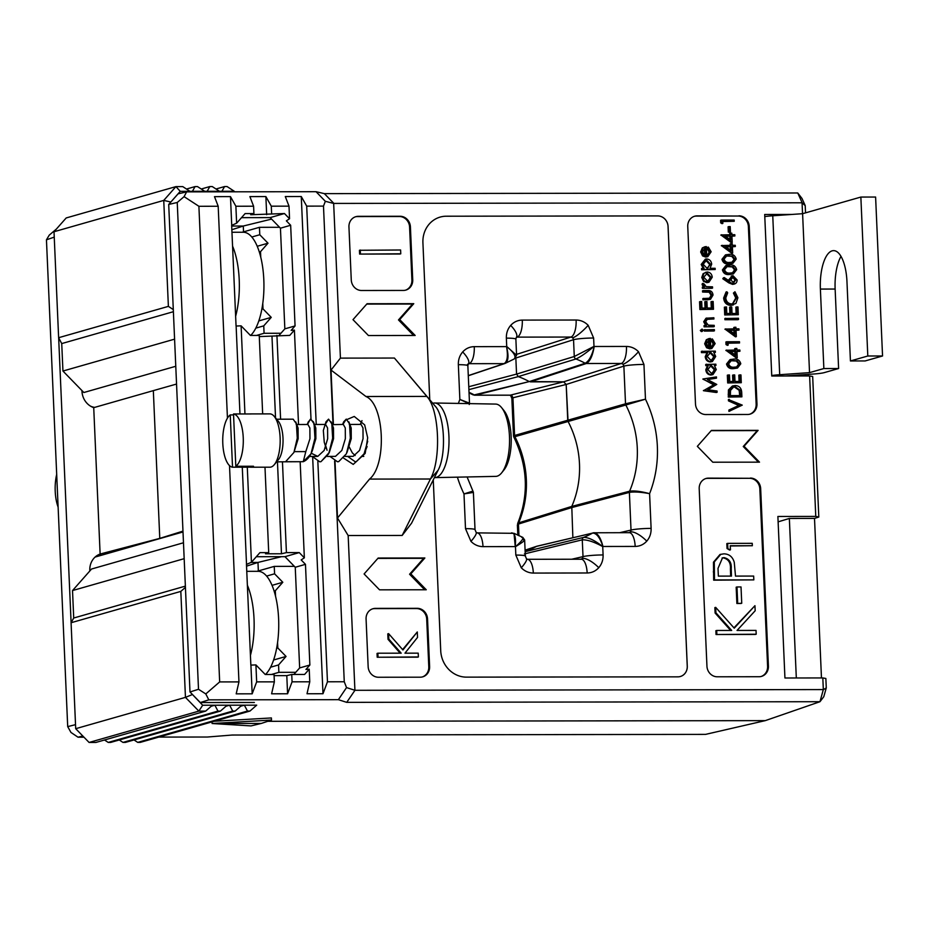 <?xml version="1.0" encoding="UTF-8"?>
<svg xmlns="http://www.w3.org/2000/svg" width="929" height="929" viewBox="0 0 929 929"><rect width="100%" height="100%" fill="white"/><g stroke="black" fill="none" stroke-linecap="round" stroke-linejoin="round"><path stroke-width="1.39" d="M183.013 531.957L96.117 556.773A15.723 14.423 74.1 0 0 95.002 557.145M183.477 542.768L91.541 569.024L72.52 590.565L73.716 618.017L71.08 622.732L75.702 728.696L185.452 697.365L180.818 591.401L71.08 622.732M220.417 711.091L217.967 711.091L214.854 705.216L227.152 705.204L220.417 711.091L110.679 742.422L108.217 742.422L217.967 711.091M104.501 739.995L108.217 742.422M235.176 711.068L232.714 711.068L229.614 705.192L241.9 705.181L235.176 711.068L125.427 742.399L122.965 742.41L232.714 711.068M119.249 739.972L122.965 742.41M249.971 711.045L247.462 711.057L244.362 705.181L256.706 705.157L249.971 711.045L140.233 742.387L137.724 742.387L247.462 711.057M134.008 739.948L137.724 742.387M184.174 558.677L72.52 590.565M185.37 586.129L73.716 618.017M180.818 591.401L185.428 587.372M89.091 742.457L95.919 742.445L205.669 711.103L198.841 711.115L89.091 742.457L75.702 728.696M192.303 694.346L202.685 705.239L214.854 705.216L211.22 706.261M227.152 705.204L229.614 705.192L225.968 706.237M241.9 705.181L244.362 705.181L240.716 706.214M202.685 705.239L198.841 711.115L185.452 697.365L192.315 694.578M212.404 705.216L205.669 711.103M347.69 456.418L355.18 461.736L356.388 461.608L364.11 453.758L367.687 441.345M355.192 461.736L356.376 461.608L364.098 453.758L367.687 441.24M337.494 461.771L338.679 461.632L346.401 453.782L350.361 438.105L349.525 423.798L346.285 419.118L342.882 424.448L343.718 421.766L346.273 419.118L349.513 423.798L350.349 438.105L346.401 453.782L338.679 461.643L337.482 461.771L329.992 456.441M325.893 446.338L327.054 450.228M312.283 456.476L319.773 461.794L320.981 461.667L329.319 452.411L332.652 438.128L331.816 423.821L328.576 419.142L325.185 424.472M319.773 461.794L320.969 461.667L328.692 453.805L332.652 438.128L331.816 423.821L328.576 419.142L326.009 421.789L325.173 424.472M276.645 461.852L303.284 461.69L311.006 453.828L314.954 438.151L314.118 423.845L313.445 421.882L310.274 419.293L307.476 424.495L308.312 421.812L310.867 419.165L314.107 423.845L314.943 438.151C313.549 451.169 309.659 459.007 303.272 461.69L285.575 461.713L293.912 452.469L297.257 438.174L296.421 423.879L293.181 419.188L276.587 419.211M361.973 420.628L360.591 424.425L361.973 420.628M250.191 466.253L250.226 467.182A26.651 10.289 -90.1 0 0 250.76 467.217L269.933 467.194A26.651 10.289 -90.1 0 0 274.229 464.744L278.282 459.89A21.321 8.222 -90.1 0 0 282.997 438.198A21.321 8.222 -90.1 0 0 278.235 421.162L274.171 416.32A26.651 10.289 -90.1 0 0 269.863 413.893L250.691 413.916A26.651 10.289 -90.1 0 0 250.156 413.951M274.229 464.744A26.651 10.289 -90.1 0 0 280.117 437.617A26.651 10.289 -90.1 0 0 274.171 416.32M235.803 466.265A26.651 10.289 -90.1 0 0 243.235 437.675A26.651 10.289 -90.1 0 0 233.516 413.974L235.803 466.265L253.501 466.242A26.651 10.289 -90.1 0 1 250.76 467.217M250.226 467.182L232.529 467.206A26.651 10.289 -90.1 0 1 222.797 443.505A26.651 10.289 -90.1 0 1 230.241 414.903L233.551 414.903M233.516 413.974L251.213 413.951A26.651 10.289 -90.1 0 0 250.691 413.916M230.241 414.903L232.529 467.206M293.912 452.469L298.163 438.755L298.081 428.025L295.747 421.905M311.61 452.435L315.86 438.732L315.79 428.002L313.445 421.882M329.319 452.411L333.557 438.709L333.488 427.979L331.142 421.859M332.025 424.634L343.335 424.448L345.286 427.967L345.356 438.697L341.837 450.449L335.497 456.348L327.263 456.453M347.016 452.388L351.267 438.685L351.197 427.955L348.851 421.836M349.258 447.012L352.358 452.899L355.157 455.535M364.714 452.365L367.118 446.535M294.261 451.633L305.792 451.622L309.949 438.743L309.88 428.014L307.929 424.495L296.13 424.518M311.261 453.247L317.788 456.371L324.14 450.472L327.658 438.72L327.577 427.99L325.626 424.472L313.839 424.483M326.009 421.789L323.338 430.452L324.244 442.204L326.253 448.556M344.961 456.429L353.194 456.325L359.535 450.426L363.053 438.674L362.984 427.944L361.033 424.425L349.234 424.437M305.792 451.622L303.272 461.69M261.815 309.241L263.012 308.904L262.768 303.388M259.319 252.026L260.515 251.689L260.759 257.205M257.228 246.278L268.005 243.201L259.772 234.735L251.805 237.011M260.515 251.689L268.005 243.201M242.167 232.25L259.446 227.315L259.772 234.735M259.446 227.315L279.571 227.291M256.543 335.427L264.08 333.279L280.953 333.256M255.789 328.134L263.755 325.858L264.08 333.279M258.796 320.923L271.245 317.37L263.012 308.904M263.755 325.858L271.245 317.37M247.369 585.2A53.301 20.566 89.9 0 1 250.435 655.363M246.766 571.335L258.099 571.312A53.301 20.566 89.9 0 1 278.398 615.068A53.301 20.566 89.9 0 1 265.473 674.5M56.692 474.371A26.651 10.289 -90.1 0 0 55.217 491.348A26.651 10.289 -90.1 0 0 58.121 507.095M512.088 395.928A15.456 3.124 -44.2 0 1 510.764 395.789L509.812 395.208A15.456 5.969 -90.1 0 0 510.358 395.15L512.088 395.928L512.936 397.786L514.585 435.48L567.747 420.245L568.072 421.464A93.272 85.538 -105.9 0 1 571.776 506.41L572.868 537.659L571.776 506.41A93.272 85.538 74.1 0 0 568.072 421.464L566.179 384.467L567.747 420.245L625.519 403.801L623.87 366.119L623.115 364.238L621.292 363.471L586.315 363.518L530.401 381.865L563.613 381.819L566.179 384.467L563.613 381.819L529.263 381.575L475.381 395.197L510.358 395.15L563.613 381.819L621.292 363.471A15.456 5.969 89.9 0 0 626.448 346.447C631.035 346.517 635.053 348.27 638.502 351.708L643.948 364.435A15.456 1.556 177.5 0 0 623.87 366.119L566.179 384.467L512.936 397.786A15.456 1.556 -2.5 0 0 511.856 398.413L513.493 435.864L514.585 435.48A2.659 2.462 74 0 0 514.898 436.676A95.803 87.86 -105.9 0 1 518.661 522.864L571.776 506.41L629.595 491.197A95.803 87.86 74.1 0 0 625.832 405.009L514.898 436.676L513.783 436.967L513.493 435.864M98.137 554.903A17.442 15.99 -105.9 0 1 98.451 554.903A17.442 15.99 -105.9 0 1 101.551 555.217M176.556 384.049L153.331 390.633L159.776 538.379L153.331 390.633L93.724 407.657A17.291 15.863 -105.9 0 1 81.961 390.586M516.536 354.367L570.963 337.053A15.456 5.969 -90.1 0 0 576.119 320.029C580.706 320.099 584.724 321.852 588.173 325.289L593.619 338.017L593.991 346.389C586.768 352.567 580.764 356.771 575.98 358.977L518.301 376.593L516.559 374.097L515.827 357.758L516.559 374.097L518.301 376.593A93.272 85.538 -105.9 0 1 529.263 381.575A93.272 85.538 74.1 0 0 518.301 376.593L468.901 389.634M537.566 546.101L536.451 546.403A93.272 85.538 -105.9 0 1 525.93 551.42A93.272 85.538 74.1 0 0 536.451 546.403L525.094 550.212M281.475 556.692L257.972 562.44L258.343 570.929L257.972 562.44L250.981 562.451L257.972 562.44L246.533 566.156M158.766 737.092L207.434 737.022L232.134 735.036L705.529 734.386L765.264 720.637L267.715 721.322L765.264 720.637L819.97 701.709L346.726 702.359L338.377 699.676L346.529 687.588L344.264 681.758L334.626 461.051M271.593 219.093L243.282 226.026L243.537 231.855L243.282 226.026L231.693 226.037L243.282 226.026L231.855 229.73M89.834 570.963A17.291 15.863 -105.9 0 1 100.123 554.032L159.776 538.379A15.99 14.667 -105.9 0 1 161.216 538.181A15.99 14.667 74.1 0 0 159.776 538.379L182.978 531.121M82.809 736L78.001 737.196L70.952 732.435L67.701 726.617L75.528 724.655M83.97 737.196L78.001 737.196M54.242 237.127L46.45 239.821L49.237 235.142L56.425 229.01M93.724 407.657L100.123 554.032M46.45 239.821L67.701 726.617M525.152 551.675L583.772 537.345A95.803 87.86 74.1 0 0 592.609 533.072L536.451 546.403M71.103 622.697L58.655 337.75M212.102 723.517L251.039 725.909L261.27 723.436L212.102 723.517L212.044 721.879L212.137 723.505L271.5 720.056L271.396 717.943L214.181 721.264M517.825 535.232L517.383 524.931L518.452 524.061L518.963 535.754M517.383 524.931L518.661 522.864A2.659 2.462 72.8 0 0 518.452 524.061L571.556 507.629L629.386 492.393A2.659 2.427 -104.8 0 1 629.595 491.197C634.147 490.512 640.813 491.325 649.592 493.647C640.696 492.022 633.95 491.604 629.386 492.393L631.023 530.076A15.456 1.556 177.5 0 1 651.113 528.392C651.252 533.339 649.801 537.589 646.77 541.142C643.623 544.58 639.767 546.345 635.181 546.426A15.456 5.969 -90.1 0 0 629.235 532.665L593.712 532.781C597.533 532.84 600.61 537.403 602.933 546.473C599.971 537.566 596.534 533.095 592.609 533.072A2.659 2.439 -103.4 0 1 593.19 532.84L593.19 532.84A2.659 2.439 -103.4 0 1 593.712 532.781M509.812 395.208L475.381 395.197A2.659 2.45 76.4 0 1 474.254 394.906L529.263 381.575L585.189 363.239A95.803 87.86 74.1 0 0 575.98 358.977A2.659 2.427 -106.9 0 1 574.273 356.504L573.541 339.7L572.787 337.808L570.963 337.053L517.139 337.122A15.456 5.969 -90.1 0 0 522.284 320.099L576.119 320.029M474.858 395.255L472.849 394.767L474.254 394.906A95.803 87.86 -105.9 0 0 469.017 392.328M501.602 407.634L504.006 410.618A32.84 12.669 89.9 0 1 511.147 436.63A32.84 12.669 89.9 0 1 504.075 469.819L501.683 472.815A36.161 13.947 -90.1 0 0 509.464 436.27A36.161 13.947 -90.1 0 0 501.602 407.634A36.161 13.947 -90.1 0 0 495.656 404.08L434.679 403A37.311 14.399 -90.1 0 0 432.775 403.302M434.389 477.611A37.311 14.399 -90.1 0 0 434.784 477.622L495.749 476.38A36.161 13.947 -90.1 0 0 501.683 472.815M434.784 477.622A37.311 14.399 -90.1 0 0 448.928 436.224A37.311 14.399 -90.1 0 0 434.679 403M417.284 631.964L417.527 637.422L404.963 653.168L418.213 653.157L418.375 656.954L417.562 657.186L377.209 657.244L377.046 653.447L377.859 653.203L401.189 653.18L388.845 639.094L388.032 639.326L387.788 633.868L388.612 633.636L402.942 649.963L417.284 631.964L402.605 649.592M418.375 656.954L377.209 657.244M388.845 639.094L388.612 633.636M400.167 653.18L388.032 639.326M378.033 657.012L377.859 653.203M635.181 546.426L602.933 546.473A111.259 102.027 -105.9 0 1 602.724 546.577L603.095 554.95C603.235 559.897 601.795 564.147 598.752 567.7C595.605 571.138 591.75 572.903 587.163 572.984L533.327 573.065C528.74 572.984 524.722 571.23 521.285 567.805A15.456 3.124 -44.2 0 0 526.429 558.712L525.349 556.088A15.456 1.556 177.5 0 0 515.827 555.077L515.467 546.693A111.259 102.027 -105.9 0 1 515.247 546.589L482.999 546.635C478.412 546.566 474.394 544.812 470.957 541.375L465.499 528.647L463.989 493.903A111.259 102.027 -105.9 0 1 457.393 477.169M587.163 572.984A15.456 5.969 -90.1 0 0 581.217 559.223L527.382 559.293A15.456 5.969 -90.1 0 1 533.327 573.065M470.957 541.375A15.456 3.124 -44.2 0 0 476.101 532.294L475.021 529.669A15.456 1.556 177.5 0 0 465.499 528.647M468.286 375.618L504.099 363.634L469.122 363.68A15.456 5.969 -90.1 0 0 474.266 346.656L506.514 346.61A111.259 102.027 -105.9 0 1 506.723 346.505L506.363 338.133C506.212 333.186 507.664 328.947 510.695 325.394C513.842 321.945 517.708 320.18 522.284 320.099M593.619 338.017A15.456 1.556 177.5 0 0 573.541 339.7L515.502 358.129M347.214 419.432L354.251 416.459L364.667 424.878L367.687 437.803L365.178 453.433L353.241 464.407L343.707 458.171M734.235 221.288L722.762 221.311L722.855 223.424L722.042 223.657L720.695 222.855L720.579 220.301L721.392 220.068L734.177 220.057L734.235 221.288L722.774 221.543M729.613 232.122L728.313 232.134L728.081 226.827L728.893 226.595L730.206 226.595L730.438 231.89L729.613 232.122M732.215 242.492L731.39 242.724L720.892 234.967L730.554 234.723L730.496 233.133L731.797 233.133L731.866 234.712L734.816 234.712L734.874 235.954L731.924 235.954L732.215 242.492L721.705 234.735M729.729 234.723L729.671 233.365L730.496 233.133M734.874 235.954L731.936 236.187M732.911 263.325L728.882 263.917C725.27 264.324 722.959 262.802 721.949 259.319L725.433 254.906L729.288 254.325C732.911 253.977 735.222 255.556 736.209 259.075L732.911 263.325L729.695 263.685C726.083 264.091 723.772 262.559 722.774 259.086L726.246 254.674M732.598 284.402L734.409 284.03L732.598 284.402L728.812 282.869L722.808 278.758L723.459 277.806L724.272 277.574L729.602 281.208L729.416 279.78L733.027 275.692L737.127 279.989C737.022 282.544 735.791 283.937 733.411 284.169L723.621 278.526L724.272 277.574M728.777 281.441L728.591 280.012L732.203 275.925M739.542 342.964L728.069 342.987L728.162 345.1L727.349 345.333L726.002 344.531L725.897 341.988L726.71 341.744L739.496 341.733L739.542 342.964L728.081 343.219M737.243 357.804L736.43 358.037L725.921 350.279L735.594 350.036L735.524 348.445L736.836 348.445L736.906 350.036L739.856 350.036L739.914 351.267L736.964 351.267L737.243 357.804L726.745 350.047M734.769 350.036L734.711 348.677L735.524 348.445M739.914 351.267L736.976 351.499M733.399 374.944L734.711 374.944L735.002 381.471L739.914 381.471L739.635 374.933L740.947 374.933L741.284 382.702L727.686 382.957L727.337 375.188L729.474 374.944L729.753 381.482L733.689 381.482L733.399 374.944L732.586 375.177L732.865 381.482M739.089 381.471L738.81 375.165L739.635 374.933M741.899 396.834L728.301 397.078L728.441 389.925L732.354 386.034L735.176 385.535C739.298 385.79 741.481 388.136 741.714 392.561L741.899 396.834L729.114 396.846L729.265 389.692L733.167 385.802M715.191 269.526L701.592 269.782L701.534 268.551L704.089 268.307L702.01 264.242L705.378 259.11L706.597 258.947C709.582 259.237 711.277 260.991 711.684 264.196L710.011 268.307L715.144 268.295L715.191 269.526L702.417 269.549L702.359 268.318M703.265 268.539L701.198 264.475L705.378 259.11M711.742 288.315L702.405 288.327L702.347 287.084L704.542 286.852L702.893 284.402L702.08 284.634L702.347 283.554L704.194 283.995L706.156 286.631L712.508 286.84L712.566 288.083L711.742 288.315M703.729 287.084L702.08 284.634M710.081 298.163L711.881 295.039L710 291.996L703.381 291.799L703.334 290.568L707.875 290.556C710.917 290.382 712.636 291.869 713.031 295.05L710.499 299.312L702.905 299.8L702.847 298.569L710.011 298.174M709.361 298.36L711.068 295.271L709.187 292.229L702.568 292.031L702.51 290.8L703.334 290.568M705.61 301.507L706.923 301.507L707.201 308.045L712.125 308.033L711.835 301.507L713.147 301.495L713.484 309.276L699.885 309.52L699.549 301.751L701.674 301.519L701.964 308.056L705.901 308.045L705.61 301.507L704.797 301.739L705.065 308.045M711.3 308.033L711.022 301.739L711.835 301.507M713.913 318.984L707.399 319.135L705.668 321.736L708.293 325.162L714.192 325.347L714.25 326.578L713.426 326.811L704.089 326.822L704.031 325.591L706.528 325.347L704.519 321.527L703.694 321.759L705.982 318.241L713.855 317.753L713.913 318.984L706.586 319.367M705.715 325.591L703.694 321.759M713.611 331.049L704.275 331.061L704.217 329.83L714.378 329.574L714.424 330.817L713.611 331.049M700.303 330.457L702.394 331.328L701.349 331.595L700.303 330.457L702.069 329.063L703.09 330.225L701.349 331.595L702.278 330.457M711.242 347.376L713.193 343.974L711.068 340.281L711.556 339.178L712.369 338.946L715.156 343.591L711.823 348.491L707.399 347.504L705.483 343.567L707.143 339.515L708.827 338.62L710.337 338.411L710.731 347.423L711.672 347.283M711.823 348.491L709.744 348.898L706.574 347.736L704.658 343.8L706.319 339.747L708.827 338.62M712.938 374.619L710.836 375.026C707.875 374.701 706.191 372.947 705.796 369.754L707.515 365.678L705.785 365.678L705.726 364.435L715.887 364.191L715.945 365.434L714.32 365.434L716.282 369.545L712.938 374.619L711.649 374.793C708.688 374.468 707.004 372.715 706.609 369.51L708.328 365.445L706.597 365.445L706.539 364.203M715.945 365.434L714.575 365.666M749.645 414.241A10.66 9.778 74.1 0 0 756.148 404.103L748.391 226.63A10.66 9.778 74.1 0 0 738.09 216.039L696.297 216.097A10.66 9.778 74.1 0 0 694.242 216.341M716.491 378.149L707.352 379.485L716.77 384.443L707.782 389.727L717.06 391.028L717.118 392.27L716.294 392.502L703.427 390.703L713.669 384.827L702.916 378.986L716.445 376.907L716.491 378.149L707.526 379.566M712.369 361.555L710.267 361.962C707.306 361.636 705.622 359.871 705.227 356.678L707.015 352.602L701.441 352.614L701.383 351.371L715.318 351.127L715.365 352.358L713.751 352.358L715.713 356.469L712.369 361.555L711.08 361.729C708.119 361.404 706.435 359.639 706.04 356.446L707.84 352.37L702.254 352.381L702.208 351.139M715.365 352.358L714.006 352.59M708.92 282.265L706.853 282.671L703.485 281.29L701.767 277.457L703.137 273.637L707.213 272.011C710.186 272.302 711.869 274.032 712.253 277.214L708.92 282.265L704.298 281.057L702.579 277.225L703.95 273.405L705.935 272.185M707.236 255.545L709.187 252.142L707.05 248.449L707.538 247.346L708.362 247.114L711.138 251.759L707.817 256.659L703.381 255.672L701.465 251.736L703.137 247.683L704.821 246.789L706.33 246.58L706.725 255.591L707.654 255.452M707.817 256.659L705.738 257.066L702.568 255.905L700.652 251.968L702.312 247.915L704.821 246.789M728.917 411.384L728.859 410.061L738.741 405.462L728.464 400.875L728.406 399.551L742.259 405.125L728.917 411.384M737.487 368.047L733.457 368.639C729.846 369.057 727.535 367.524 726.524 364.04L729.997 359.639L733.864 359.047C737.487 358.699 739.798 360.278 740.785 363.796L737.487 368.047L734.27 368.407C730.659 368.825 728.348 367.292 727.349 363.808L730.821 359.395M736.325 336.612L735.501 336.844L725.003 329.087L734.665 328.843L734.595 327.252L735.907 327.252L735.977 328.843L738.927 328.843L738.985 330.074L736.035 330.085L736.325 336.612L725.816 328.854M733.84 328.843L733.782 327.496L734.595 327.252M738.985 330.074L736.047 330.318M737.707 319.715L724.922 319.727L724.864 318.496L738.474 318.241L738.52 319.483L737.707 319.715M730.438 306.953L731.75 306.953L732.029 313.479L736.952 313.479L736.662 306.942L737.974 306.942L738.311 314.71L724.713 314.966L724.376 307.197L726.501 306.953L726.792 313.491L730.717 313.491L730.438 306.953L729.613 307.185L729.892 313.491M736.116 313.479L735.849 307.174L736.662 306.942M723.645 298.012L726.06 291.996L726.873 291.764L727.686 292.844L725.781 297.861C726.176 301.553 728.069 303.574 731.46 303.946L732.911 303.748L736.592 297.756L735.768 297.988L733.422 293.076L734.955 291.752L737.905 297.744L735.919 303.435L730.612 305.42C726.443 304.991 724.121 302.517 723.645 298.012L724.457 297.779L726.873 291.764M732.482 303.853L735.768 297.988M733.353 304.921L730.612 305.42M733.376 273.916L729.346 274.508C725.735 274.926 723.424 273.393 722.414 269.921L725.886 265.508L729.753 264.916C733.376 264.568 735.687 266.158 736.674 269.665L733.376 273.916L730.159 274.276C726.548 274.694 724.237 273.161 723.238 269.689L726.71 265.276M732.667 253.083L731.855 253.315L721.357 245.558L731.018 245.314L730.949 243.723L732.261 243.723L732.331 245.314L735.28 245.314L735.338 246.545L732.389 246.545L732.667 253.083L722.17 245.326M730.194 245.314L730.136 243.955L730.949 243.723M735.338 246.545L732.4 246.777M525.164 551.919L525.93 551.42M184.093 196.646L177.242 202.487L168.706 204.45L178.089 193.836L186.613 191.873L184.093 196.646L198.899 206.284L218.187 206.261L227.442 418.166M802.54 213.705L802.064 202.789L333.662 203.428L325.336 201.303L316.046 191.699L186.613 191.873M316.046 191.699L324.36 193.638L797.756 192.988L802.029 198.504L805.211 205.611L805.536 212.857M279.06 335.392L284.843 328.854L280.442 228.197L270.153 217.607L284.46 213.531L250.691 214.738L253.919 213.565L245.117 213.577L236.628 223.192L231.658 225.352L236.059 326.021L241.11 325.847L250.435 335.439L259.237 335.427L262.663 413.893M270.153 217.607L241.528 217.653M280.442 228.197L290.661 225.271L286.364 220.847L289.546 218.756L284.46 213.531M284.843 328.854L295.062 325.94L290.661 225.271M259.284 336.588L289.778 335.381L294.412 330.132L291.137 330.376L295.062 325.94M168.706 204.45L189.992 691.977L198.504 689.272L205.797 693.94L208.804 699.851L338.377 699.676M208.804 699.851L200.304 702.556L254.383 702.487M364.098 573.959L379.543 589.834L426.26 589.764L410.815 573.89L424.867 557.981L378.161 558.039L364.098 573.959M352.997 319.657L368.441 335.532L415.158 335.462L399.714 319.588L413.765 303.678L367.06 303.737L352.997 319.657M368.151 666.674A10.66 9.778 74.1 0 0 378.451 677.253L420.245 677.195A10.66 9.778 74.1 0 0 422.707 676.846A10.66 9.778 74.1 0 0 429.616 666.592L427.537 618.9A10.66 9.778 74.1 0 0 417.237 608.321L375.444 608.379A10.66 9.778 74.1 0 0 372.97 608.727A10.66 9.778 74.1 0 0 366.072 618.993L368.151 666.674M351.267 279.919A10.66 9.778 74.1 0 0 361.555 290.498L403.36 290.44A10.66 9.778 74.1 0 0 405.822 290.103A10.66 9.778 74.1 0 0 412.731 279.838L410.409 226.85A10.66 9.778 74.1 0 0 400.12 216.271L358.327 216.329A10.66 9.778 74.1 0 0 355.853 216.678A10.66 9.778 74.1 0 0 348.944 226.943L351.267 279.919M433.262 479.863L440.718 650.672A26.651 24.444 74.1 0 0 466.463 677.136L677.903 676.846A10.66 9.778 74.1 0 0 680.365 676.498A10.66 9.778 74.1 0 0 687.274 666.232L668.079 226.502A10.66 9.778 74.1 0 0 657.778 215.923L446.338 216.213A26.651 24.444 74.1 0 0 440.183 217.072A26.651 24.444 74.1 0 0 422.916 242.736L429.767 399.725M697.342 446.338L712.787 462.212L759.504 462.154L744.059 446.28L758.11 430.359L711.405 430.429L697.342 446.338M749.54 478.296L708.572 478.121A10.66 9.778 -105.9 0 0 706.098 478.458A10.66 9.778 -105.9 0 0 699.2 488.724L706.946 666.209A10.66 9.778 -105.9 0 0 717.246 676.788L759.039 676.73A10.66 9.778 -105.9 0 0 761.501 676.393A10.66 9.778 -105.9 0 0 768.411 666.128L760.665 488.642L759.841 488.875A10.66 9.778 74.1 0 0 749.54 478.296L707.747 478.354A10.66 9.778 74.1 0 0 705.692 478.586M750.365 478.063A10.66 9.778 -105.9 0 1 760.665 488.642M738.09 216.039L697.122 215.865A10.66 9.778 -105.9 0 0 694.648 216.213A10.66 9.778 -105.9 0 0 687.75 226.479L695.496 403.964A10.66 9.778 -105.9 0 0 705.796 414.543L747.59 414.485A10.66 9.778 -105.9 0 0 750.051 414.137A10.66 9.778 -105.9 0 0 756.961 403.871L749.215 226.397L748.391 226.63M738.915 215.807A10.66 9.778 -105.9 0 1 749.215 226.397M346.529 687.588L354.948 690.293L823.326 689.573L822.815 677.938L784.935 677.996L777.887 516.466L815.767 516.408L809.623 375.955L771.755 376.013L764.695 214.483L791.845 214.448M394.419 358.048L435.248 406.217C444.77 416.076 446.477 455.105 438.058 470.295L411.547 523.213L402.164 535.452L430.441 479.004C441.461 459.309 439.266 409.201 426.829 396.416L394.419 358.048L340.42 358.118L333.662 203.428M402.164 535.452L348.166 535.534L354.913 690.212M821.468 677.938L814.512 518.417L818.809 517.035L812.678 376.489L809.623 375.955M822.815 677.938L825.858 678.472L826.276 687.913L823.779 696.715L819.97 701.709L823.326 689.573M808.218 374.387L808.288 375.955M815.767 516.408L818.809 517.035M823.384 689.678L826.276 687.913M796.316 677.973L789.348 518.452L778.119 521.854M802.064 202.789L805.211 205.611M752.339 545.718L730.264 545.741L730.449 549.817L729.625 550.049L727.035 548.505L726.826 543.604L727.639 543.372L752.235 543.337L752.339 545.718L730.275 545.973M753.825 579.882L713.669 580.16L713.472 562.196L719.998 554.485L723.9 553.835C729.172 553.986 732.621 556.796 734.258 562.277L735.501 576.096L753.663 576.073L753.825 579.882L714.482 579.928L714.296 561.964L720.811 554.253M761.095 676.498A10.66 9.778 74.1 0 0 767.598 666.36L759.841 488.875M754.952 605.685L755.172 610.759L737.045 630.443L756.032 630.408L756.194 634.217L755.382 634.449L716.038 634.507L715.876 630.698L716.689 630.466L731.669 630.443L715.922 612.792L715.109 613.035L714.865 607.601L715.69 607.369L734.247 628.178L754.952 605.685L733.945 627.841M730.647 630.443L715.109 613.035M740.912 603.49L736.883 603.502L736.174 587.198L736.987 586.965L741.017 586.954L741.737 603.258L740.912 603.49M289.546 218.756L289 206.157L271.291 206.18L265.88 196.576L249.889 196.6L253.594 206.215L253.919 213.565M271.616 213.542L271.291 206.18M256.323 556.726L284.959 556.68L295.248 567.259L305.467 564.344L301.159 559.92L304.352 557.83L300.16 461.818M298.534 424.507L294.412 330.132M304.352 557.83L299.254 552.592L286.422 552.616L282.451 461.841M280.593 419.2L276.935 335.392M198.899 206.284L219.662 681.921L238.95 681.898L236.198 693.847L252.177 693.824L256.659 681.874L274.357 681.851L271.605 693.8L287.584 693.777L292.066 681.828L309.763 681.805L309.218 669.205L305.943 669.449L309.868 665.013L305.467 564.344M292.066 681.828L291.741 674.466L304.584 674.454L309.218 669.205M274.357 681.851L274.043 674.489L265.241 674.5L255.916 664.92L256.659 681.874M286.422 552.616L281.475 553.789L265.485 553.8L268.713 552.639L264.986 467.194M268.713 552.639L259.923 552.65L251.434 562.254L247.288 467.182M244.954 413.962L241.11 325.847M236.628 223.192L235.885 206.238L253.594 206.215M238.95 681.898L229.509 465.615M333.406 424.46L331.026 370.067L365.945 396.497C384.409 404.092 387.068 464.779 369.545 479.085L337.494 518.022L335.009 461.237M340.42 358.118L331.026 370.067M333.023 424.46L323.489 206.11L325.336 201.303M337.494 518.022L348.166 535.534M309.763 681.805L307.011 693.754L322.99 693.731L327.461 681.781L317.846 461.469M316.232 424.483L306.698 206.133L323.489 206.11M327.461 681.781L344.264 681.758M198.504 689.272L177.242 202.487M219.662 681.921L205.797 693.94M758.459 462.154L743.246 446.512L757.298 430.603L711.196 430.661M757.298 430.603L758.11 430.359M743.246 446.512L744.059 446.28M680.353 676.498A10.66 9.778 74.1 0 0 687.251 666.244L668.056 226.513A10.66 9.778 74.1 0 0 657.755 215.923L446.315 216.213A26.651 24.444 74.1 0 0 440.172 217.072M405.404 290.208A10.66 9.778 74.1 0 0 411.907 280.07L409.596 227.094A10.66 9.778 74.1 0 0 399.296 216.503L357.502 216.562A10.66 9.778 74.1 0 0 355.447 216.805M399.958 254.023L359.604 254.081L359.442 250.284L400.608 249.994L400.771 253.791L399.958 254.023M422.3 676.962A10.66 9.778 74.1 0 0 428.792 666.825L426.713 619.144A10.66 9.778 74.1 0 0 416.413 608.553L374.619 608.611A10.66 9.778 74.1 0 0 372.564 608.855M413.591 335.462L398.483 319.936L412.546 304.027L366.746 304.085M412.546 304.027L413.765 303.678M398.483 319.936L399.714 319.588M424.692 589.764L409.584 574.238L423.647 558.329L377.848 558.387M423.647 558.329L424.867 557.981M409.584 574.238L410.815 573.89M306.698 206.133L301.275 196.53L285.296 196.542L289 206.157M235.885 206.238L230.473 196.623L214.494 196.646L218.187 206.261M802.122 202.708L797.767 192.988M333.732 203.265L324.36 193.638M346.726 702.359L354.948 690.293M200.304 702.556L189.992 691.977M251.434 562.254L246.464 564.426L250.853 665.094L255.916 664.92M284.959 556.68L299.254 552.592M295.248 567.259L299.649 667.928L309.868 665.013M299.649 667.928L293.866 674.466M274.09 675.65L286.794 675.638L291.741 674.466M426.934 396.532L435.295 406.275L426.934 396.532M271.5 720.056L261.304 723.436L212.137 723.505M252.177 693.824L250.923 665.164M246.522 564.356L242.283 467.194M239.961 413.962L236.129 326.091M231.727 225.282L230.473 196.623M287.584 693.777L286.794 675.638M281.475 553.789L277.457 461.852M275.541 417.957L271.988 336.565M266.669 214.715L265.88 196.576M322.99 693.731L312.655 457.033M311.006 419.165L301.275 196.53M626.448 346.447L594.2 346.494C592.679 355.749 590.054 361.427 586.315 363.518A2.659 2.439 -108.2 0 1 585.189 363.239C589.021 361.172 592.028 355.586 594.2 346.494A111.259 102.027 -105.9 0 0 593.991 346.389L574.273 356.504L516.559 374.097L468.773 386.731M510.695 325.394A15.456 5.319 41.5 0 1 516.35 337.32L515.874 339.155A15.456 1.556 177.5 0 0 506.363 338.133M515.874 339.155L516.582 355.273L506.723 346.505C514.12 352.672 516.559 356.852 514.039 359.058L505.202 363.344C508.407 361.276 508.848 355.702 506.514 346.61C508.209 355.865 507.397 361.544 504.099 363.634A2.659 2.439 -108.5 0 0 504.807 363.518L468.297 375.746M643.948 364.435L645.469 399.18L625.519 403.801A2.659 2.427 -105.9 0 0 625.832 405.009L645.469 399.18A111.259 102.027 -105.9 0 1 649.592 493.647L651.113 528.392M462.677 351.952A15.456 5.319 41.5 0 1 468.344 363.878L467.856 365.712A15.456 1.556 177.5 0 0 458.345 364.691C458.194 359.744 459.646 355.505 462.677 351.952C465.824 348.503 469.691 346.738 474.266 346.656M467.856 365.712L469.493 403.163L459.855 399.435L458.345 364.691M469.029 403.604L459.855 399.435A111.259 102.027 -105.9 0 0 458.38 403.418M471.967 491.406L463.989 493.903L472.292 492.602M476.101 532.294L477.053 532.874A15.456 5.969 89.9 0 1 482.999 546.635M603.095 554.95A15.456 1.556 177.5 0 0 583.017 556.634L582.274 539.83C587.36 539.668 594.177 541.921 602.724 546.577C594.978 540.515 588.649 537.438 583.772 537.345A2.659 2.427 -103.7 0 0 582.274 539.83L524.409 553.916M511.484 532.886C514.887 532.944 516.141 537.519 515.247 546.589L514.016 533.327L522.806 537.392L524.641 539.97L525.349 556.088M521.831 537.438C524.444 537.531 522.33 540.62 515.467 546.693C523.248 542.013 525.942 539.749 523.526 539.912M400.771 253.791L359.604 254.081M360.429 253.849L360.255 250.04M756.194 634.217L716.038 634.507M715.922 612.792L715.69 607.369M716.863 634.275L716.689 630.466M741.737 603.258L736.883 603.502M737.696 603.269L736.987 586.965M718.361 576.119L731.471 576.108L731.228 568.687C731.669 562.556 729.277 558.875 724.086 557.632L722.495 557.853L718.012 568.374L718.361 576.119M714.482 579.928L713.669 580.16M714.296 561.964L713.472 562.196M730.647 576.108L730.415 568.92C730.844 562.788 728.464 559.107 723.261 557.876L722.088 557.992M731.228 568.687L730.415 568.92M724.086 557.632L723.261 557.876M730.449 549.817L727.035 548.505M727.86 548.261L727.639 543.372M814.512 518.417L789.348 518.452M717.118 392.27L704.252 390.47L714.482 384.594L702.928 379.171M714.482 384.594L713.669 384.827M704.24 390.296L703.427 390.528M704.252 390.47L703.427 390.703M711.614 373.563L715.133 369.498L711.289 365.434L707.759 369.498L711.614 373.563L712.485 373.435M712.078 373.528L714.32 369.73L710.476 365.666L711.289 365.434L710.279 365.573M706.597 365.445L705.785 365.678M708.328 365.445L707.515 365.678M706.609 369.51L705.796 369.754M711.649 374.793L710.836 375.026M710.476 365.666L709.884 365.712M715.133 369.498L714.32 369.73M711.045 360.487L714.564 356.434L710.72 352.37L707.19 356.434L711.045 360.487L711.916 360.371M711.509 360.452L713.751 356.666L709.907 352.602L710.72 352.37L709.71 352.509M702.254 352.381L701.441 352.614M707.84 352.37L707.015 352.602M706.04 356.446L705.227 356.678M711.08 361.729L710.267 361.962M709.907 352.602L709.315 352.648M714.564 356.434L713.751 356.666M710.731 347.423L714.006 343.742L711.881 340.037L712.369 338.946M709.582 347.295L709.245 339.654L706.621 343.509L707.608 346.099L709.582 347.295M714.006 343.742L713.193 343.974M711.881 340.037L711.068 340.281M707.143 339.515L706.319 339.747M705.483 343.567L704.658 343.8M707.399 347.504L706.574 347.736M710.557 348.654L709.744 348.898M708.734 346.958L708.432 339.968M701.128 330.225L702.069 329.063M714.424 330.817L704.275 331.061M705.088 330.829L705.03 329.598M714.25 326.578L704.089 326.822M704.519 321.527L706.795 318.008M704.902 326.59L704.844 325.359M713.484 309.276L699.885 309.52M700.71 309.287L700.361 301.519M710.499 299.312L707.364 299.8M708.188 299.568L702.905 299.8M703.381 291.799L702.568 292.031M710 291.996L709.187 292.229M711.881 295.039L711.068 295.271M703.717 299.568L703.671 298.337M712.566 288.083L702.405 288.327M702.893 284.402L703.172 283.322M703.218 288.095L703.172 286.852M707.619 281.197L711.103 277.225L707.283 273.254L703.729 277.225L707.619 281.197L708.548 281.069M708.142 281.162L710.29 277.457L706.458 273.486L707.283 273.254L706.295 273.381M704.298 281.057L703.485 281.29M702.579 277.225L701.767 277.457M707.666 282.439L706.853 282.671M703.95 273.405L703.137 273.637M711.103 277.225L710.29 277.457M707.05 268.307L710.534 264.231L706.667 260.178L703.16 264.254L707.05 268.307L708.037 268.179M707.619 268.26L709.721 264.463L705.843 260.422L706.667 260.178L705.796 260.306M702.417 269.549L701.592 269.782M702.01 264.242L701.198 264.475M710.534 264.231L709.721 264.463M706.725 255.591L710 251.91L707.875 248.206L708.362 247.114M705.564 255.463L705.239 247.822L702.614 251.678L703.601 254.267L705.564 255.463M710 251.91L709.187 252.142M707.875 248.206L707.05 248.449M703.137 247.683L702.312 247.915M701.465 251.736L700.652 251.968M703.381 255.672L702.568 255.905M706.551 256.822L705.738 257.066M704.728 255.127L704.414 248.136M729.741 411.152L729.683 409.828L739.554 405.218L728.464 400.875M729.277 400.643L729.219 399.319M739.554 405.218L738.741 405.462M729.683 409.828L728.859 410.061M740.529 395.591L739.972 390.075L735.222 386.778L733.666 386.975L730.508 390.412L730.368 395.615L740.529 395.591M729.265 389.692L728.441 389.925M729.114 396.846L728.301 397.078M739.705 395.603L739.147 390.308L734.409 387.01L733.271 387.114M739.972 390.075L739.147 390.308M735.222 386.778L734.409 387.01M741.284 382.702L727.686 382.957M728.499 382.725L728.162 374.944M734.212 367.176L737.022 366.874L739.472 363.75L737.15 360.8L731.367 360.58L728.65 363.773C729.544 366.421 731.39 367.559 734.212 367.176M734.27 368.407L733.457 368.639M727.349 363.808L726.524 364.04M736.581 366.978L738.66 363.982L736.325 361.033L730.926 360.719M739.472 363.75L738.66 363.982M737.15 360.8L736.325 361.033M733.91 360.278L733.097 360.522M735.826 355.377L735.652 351.278L730.101 351.278L735.826 355.377M726.757 350.303L725.932 350.535M734.978 354.773L734.827 351.51L730.426 351.51M735.652 351.278L734.827 351.51M728.162 345.1L726.002 344.531M726.815 344.299L726.71 341.744M734.897 334.185L734.723 330.085L729.172 330.085L734.897 334.185M725.828 329.11L725.015 329.342M734.049 333.581L733.91 330.318L729.497 330.318M734.723 330.085L733.91 330.318M738.52 319.483L724.922 319.727M725.735 319.495L725.688 318.264M738.311 314.71L724.713 314.966M725.526 314.734L725.189 306.965M731.437 305.188C727.268 304.758 724.945 302.285 724.457 297.779M736.592 297.756L734.247 292.844L733.422 293.076M734.247 292.844L734.955 291.752M731.193 276.052L733.027 275.692M733.411 282.927L735.814 279.919L733.144 276.923L730.74 280.035L734.026 282.846M732.586 283.159L734.99 280.152L732.528 277.016M723.621 278.526L722.808 278.758M729.416 279.78L728.591 280.012M735.814 279.919L734.99 280.152M730.101 273.045L732.911 272.743L735.362 269.631L733.039 266.669L727.256 266.449L724.539 269.642C725.433 272.29 727.291 273.428 730.101 273.045M730.159 274.276L729.346 274.508M723.238 269.689L722.414 269.921M732.47 272.847L734.549 269.863L732.226 266.902L726.815 266.588M735.362 269.631L734.549 269.863M733.039 266.669L732.226 266.902M729.799 266.158L728.986 266.391M729.637 262.442L732.447 262.152L734.897 259.028L732.575 256.079L726.792 255.858L724.086 259.04C724.968 261.699 726.826 262.837 729.637 262.442M729.695 263.685L728.882 263.917M722.774 259.086L721.949 259.319M732.006 262.257L734.084 259.261L731.762 256.311L726.362 255.998M734.897 259.028L734.084 259.261M732.575 256.079L731.762 256.311M729.335 255.556L728.522 255.789M731.251 250.656L731.077 246.545L725.526 246.557L731.251 250.656M722.181 245.581L721.369 245.813M730.403 250.04L730.264 246.789L725.851 246.789M731.077 246.545L730.264 246.789M730.798 240.065L730.612 235.954L725.061 235.966L730.798 240.065M721.717 234.979L720.904 235.211M729.939 239.45L729.799 236.187L725.386 236.198M730.612 235.954L729.799 236.187M730.438 231.89L728.313 232.134M729.126 231.89L728.893 226.595M722.855 223.424L720.695 222.855M721.508 222.623L721.392 220.068M232.564 246.127A53.301 20.566 89.9 0 1 237.127 261.641A53.301 20.566 89.9 0 1 235.629 316.29M231.96 232.262L243.293 232.25A53.301 20.566 89.9 0 1 261.723 261.618A53.301 20.566 89.9 0 1 250.667 335.439M276.621 648.314L277.817 647.977L277.574 642.462M274.125 591.099L275.321 590.751L275.553 596.267M272.034 585.351L282.811 582.274L274.578 573.808L266.611 576.073M275.321 590.751L282.811 582.274M256.973 571.323L274.252 566.388L274.578 573.808M274.252 566.388L294.365 566.353M271.349 674.5L278.874 672.341L295.759 672.317M270.594 667.208L278.561 664.932L278.874 672.341M273.602 659.996L286.051 656.443L277.817 647.977M278.561 664.932L286.051 656.443M90.38 406.066A15.723 14.423 74.1 0 0 94.7 407.39M174.594 339.155L62.94 371.031L83.842 392.514L175.778 366.27M195.067 186.59L197.517 186.59L204.717 191.293L192.419 191.316L195.067 186.59L186.485 189.04M209.815 186.566L212.276 186.566L219.465 191.281L207.167 191.293L209.815 186.566L201.233 189.017M224.563 186.555L227.071 186.543L234.271 191.258L221.926 191.269L224.563 186.555L215.992 189.005M62.94 371.031L61.732 343.579L173.398 311.703M58.632 337.703L168.381 306.373L163.748 200.409L54.01 231.739L58.632 337.703L61.732 343.579M173.305 309.589L168.381 306.373M54.01 231.739L66.191 217.955L175.929 186.613L182.769 186.613L189.957 191.316L192.419 191.316M219.465 191.281L221.926 191.269M204.717 191.293L207.167 191.293M189.957 191.316L180.249 191.328L170.808 202.069M170.808 202.011L163.748 200.409L175.929 186.613L180.249 191.328M882.55 355.981L865.178 360.94L850.43 360.963L867.802 356.004L882.55 355.981L875.606 197.041L860.858 197.064L867.802 356.004M841.012 256.381A34.64 13.366 -90.1 0 0 835.136 289.058L838.608 368.523L823.86 368.546L809.531 372.634L802.598 213.693L860.858 197.064M785.179 375.99L813.56 374.015A15.99 1.603 177.5 0 0 824.29 372.61L838.608 368.523M850.43 360.963L846.958 281.487A34.64 13.366 -90.1 0 0 833.627 250.633A34.64 13.366 -90.1 0 0 820.388 289.07L823.86 368.546M764.788 216.608A15.99 1.603 -2.5 0 1 772.754 215.772L802.598 213.693M772.754 215.772L779.698 374.712L809.531 372.634M779.698 374.712A15.99 1.603 177.5 0 0 771.732 375.548M521.285 567.805L515.827 555.077M526.429 558.712L527.382 559.293M598.752 567.7A15.456 5.319 -138.5 0 0 582.413 558.503L583.017 556.634L571.718 559.235M580.671 559.293L582.413 558.503M646.77 541.142A15.456 5.319 -138.5 0 0 630.431 531.945L631.023 530.076L619.736 532.677M628.689 532.735L630.431 531.945M467.461 364.447L468.437 363.785M638.502 351.708A15.456 3.124 135.8 0 1 623.115 364.238M588.173 325.289A15.456 3.124 135.8 0 1 572.787 337.808M469.122 363.68L468.262 363.982M697.122 215.865L696.297 216.097M756.148 404.103L756.961 403.871M708.572 478.121L707.747 478.354M767.598 666.36L768.411 666.128M357.502 216.562L358.327 216.329M399.296 216.503L400.12 216.271M409.596 227.094L410.409 226.85M411.907 280.07L412.731 279.838M374.619 608.611L375.444 608.379M416.413 608.553L417.237 608.321M426.713 619.144L427.537 618.9M428.792 666.825L429.616 666.592M365.945 396.497L426.829 396.416M369.545 479.085L430.441 479.004L438.058 470.295M505.202 363.344A2.659 2.439 -108.5 0 1 504.807 363.518L505.62 363.158M714.122 571.614L713.309 571.858M709.524 318.995L708.699 319.228M707.712 291.799L706.899 292.031M728.998 394.07L728.173 394.302M740.471 394.012L739.647 394.244M729.637 282.625L728.812 282.869M835.136 289.058L820.388 289.07M309.554 456.476L316.824 456.464M362.658 456.406L363.785 456.394M307.174 424.495L308.312 421.812M342.58 424.448L343.718 421.766M360.278 424.425L361.416 421.743M525.082 550.165L536.857 546.217M517.627 523.573L517.627 523.573C529.065 494.855 527.777 465.986 513.783 436.967M510.764 395.789L511.856 398.413M472.849 394.767L469.04 392.851M594.27 532.712L537.055 546.171M516.582 355.261L514.19 359M469.493 403.163L469.25 404.51M467.101 476.972L473.384 492.219L475.021 529.669M477.053 532.874L514.016 533.327"/></g></svg>
